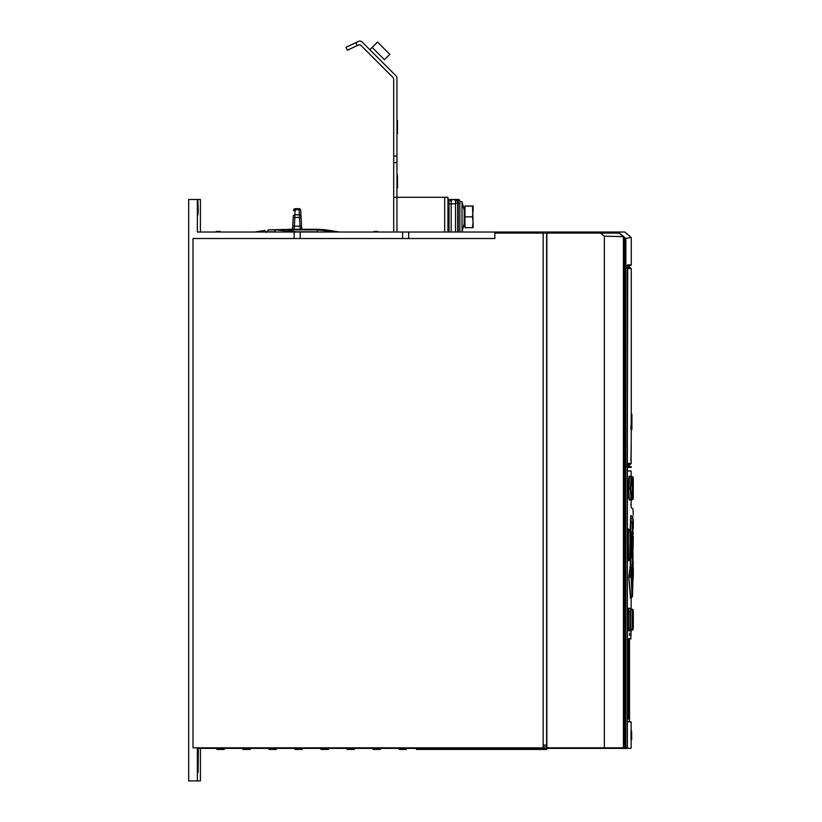 <?xml version="1.0" encoding="UTF-8"?>
<svg xmlns="http://www.w3.org/2000/svg" width="822" height="822" viewBox="0 0 822 822"><rect width="100%" height="100%" fill="white"/><g stroke="black" fill="none" stroke-linecap="round" stroke-linejoin="round"><path stroke-width="1.23" d="M197.362 780.9L197.362 748.359L625.861 748.359L625.861 238.431L631.193 237.424L624.751 232.02L197.362 232.02L197.362 199.469L188.68 199.469L188.68 780.9L200.414 780.9L200.414 748.359M294.122 238.524L294.122 232.02M543.157 233.099L543.157 747.815L193.016 747.815L193.016 238.524L494.834 238.524L494.834 233.099L619.11 233.099L623.415 236.674L623.415 747.815L604.355 747.815L604.355 236.14L600.533 233.099M543.157 745.102L546.866 745.102L546.866 747.815L604.355 747.815M546.866 745.102L546.866 233.099M495.923 233.099L495.923 232.02M494.834 233.099L494.834 232.02M408.668 232.02L408.668 238.524M402.595 238.524L402.595 232.02M300.194 232.02L300.194 238.524M624.617 748.359L624.617 237.404L618.123 232.02M625.861 238.431L624.617 237.404M625.861 748.359L627.392 748.359L627.392 467.41L631.255 467.41L627.453 467.05L627.309 465.755L627.453 264.91A0.647 0.647 90 0 1 627.361 265.239M198.318 748.359L198.153 766.803C198.04 774.499 197.927 774.499 197.804 766.803L197.64 748.359M198.153 766.803C198.04 774.499 197.927 774.499 197.804 766.803L198.153 766.803M223.368 748.359L223.368 748.791A0.647 0.647 0 0 1 222.721 749.438L217.511 749.438A0.647 0.647 0 0 1 216.864 748.791L216.864 748.359M546.866 746.725L543.157 746.725M546.63 745.102L546.63 233.099M614.856 748.359L626.929 748.462L626.878 747.599M627.392 470.554C631.81 470.554 631.81 470.554 627.392 470.554M631.265 521.96L630.71 515.569C631.275 505.222 631.275 505.222 630.71 515.569L630.186 530.108L628.409 529.163M628.501 529.317L628.131 559.577L628.799 560.388L630.145 559.844L630.412 567.396M628.131 559.577L628.501 560.625M630.063 567.766L628.82 577.465L630.423 597.317M631.173 499.406L629.816 499.899L629.077 496.58L628.727 488.124L629.58 476.164L628.789 477.972L628.296 488.124L628.789 498.255L629.673 499.807M630.957 500.506L631.265 499.355M629.59 500.166L628.892 498.985M629.036 476.472L629.631 476.226M629.241 608.29L628.429 608.29L628.172 610.849L628.851 608.907L630.392 608.907L629.765 608.29M628.429 608.29L631.676 609.39L628.429 608.29M629.96 630.906L630.392 630.289L628.851 630.289L628.172 628.347L628.429 630.895L630.022 630.659M631.121 608.29L630.608 608.29A0.647 0.647 -90 0 0 630.751 608.691L631.121 608.29A0.647 0.647 90 0 0 631.543 608.907L631.121 608.29A0.647 0.647 90 0 0 631.121 608.383L631.543 608.907L630.926 609.102M630.69 630.906L631.121 630.906A0.647 0.647 90 0 1 631.132 630.772A0.647 0.647 90 0 0 631.121 630.906L631.543 630.289A0.647 0.647 90 0 0 631.152 630.7L630.721 639.013M630.536 630.34L630.608 630.906L632.858 629.806L630.926 630.094M630.608 608.29L630.536 608.958M628.398 719.065L628.398 641.396L628.398 719.065M628.655 638.581L628.398 641.396L628.655 638.581L631.152 638.581M631.008 503.742L630.875 504.944M629.477 635.54L629.477 633.156M630.864 633.156L631.008 635.54L630.998 632.724M631.008 634.337L630.864 635.54M631.584 739.677L631.008 739.677L631.008 731.005L631.584 731.005L631.697 739.677L631.584 731.005M630.597 530.745L630.864 522.319L632.282 522.946L633.074 533.19M632.663 567.005L632.272 571.742M632.375 573.859L632.508 573.859C633.012 583.61 633.012 583.61 632.508 573.859L633.228 561.745C633.351 565.608 633.351 565.608 633.228 561.745L633.238 562.001M632.94 573.376L632.508 573.859L632.94 573.376C633.433 582.962 633.433 582.962 632.94 573.376L633.063 575.924M633.146 577.445L633.238 579.14M632.909 581.205L633.32 575.123M633.166 564.231L633.156 564.889M633.32 574.999L633.3 570.006L633.32 574.999M632.755 578.678L632.529 574.208M632.282 522.946L632.231 566.841L630.864 567.612L630.597 559.186M630.443 521.949L631.008 522.247M632.652 566.481L632.652 523.45M632.652 556.71L632.282 566.985M632.621 543.866L632.621 546.065M631.142 516.041C631.707 505.694 631.707 505.694 631.142 516.041L632.508 516.072C633.012 506.321 633.012 506.321 632.508 516.072L632.508 518.199L630.71 518.579M632.889 525.895L632.796 528.926L633.228 528.207C633.351 524.323 633.351 524.323 633.228 528.186L632.991 519.412M632.991 519.442L633.032 520.686M632.94 516.555C633.433 506.969 633.433 506.969 632.94 516.555L632.508 516.072M633.289 526.347L633.3 519.925M632.94 517.768L632.663 522.926M628.799 560.388L628.131 530.365M628.378 528.947L628.799 529.543L628.378 528.947M628.553 530.498L628.799 529.543L628.553 530.498L630.032 531.156L630.032 558.775L628.553 559.433M628.409 560.768L630.515 559.433L631.758 554.521L631.717 534.413L630.546 530.714L630.125 530.118L630.032 531.156L630.125 530.118L628.799 529.543M630.104 530.067L631.758 535.41L631.717 555.518L630.546 559.217L630.453 531.289M630.125 559.813L630.453 558.641M628.892 574.701L629.313 575.225L630.484 568.094L629.888 567.036M632.077 597.101L632.858 583.692L632.159 569.029L631.666 568.218L630.741 575.4L629.313 575.225L629.251 577.157L630.721 577.342L632.087 568.742M631.686 568.023L632.848 582.531L632.529 596.063L631.173 575.924M632.108 596.371L631.142 577.034M628.82 577.465L630.854 597.008M632.478 596.361L630.279 598.077M630.32 567.56L631.666 568.218M632.796 544.965L633.228 544.965C633.33 531.187 633.33 531.187 633.228 544.965C633.33 558.755 633.33 558.755 633.228 544.965L633.228 545.972M632.899 556.258L633.289 536.314M633.279 536.807L633.259 538.595M633.228 542.489L633.228 543.28M631.142 476.832L630.207 488.124L631.142 499.416C631.491 498.348 632.036 502.406 632.272 488.124C631.83 501.913 631.286 501.913 630.638 488.124C631.286 474.335 631.83 474.335 632.272 488.124L631.152 476.842M631.265 476.894L630.998 475.948M632.324 488.124C632.611 502.725 632.796 502.725 632.868 488.124C632.796 473.523 632.611 473.523 632.324 488.124L632.755 488.124C633.032 474.345 633.217 474.345 633.3 488.124C633.217 501.913 633.032 501.913 632.755 488.124M631.368 499.899L632.714 499.416L630.998 500.3L631.06 499.447M633.289 493.673L633.289 491.782M632.704 499.416C633.228 498.163 633.197 503.136 633.3 488.124L633.289 482.637M631.686 629.806L630.392 630.289L631.676 629.806L630.217 629.806L630.084 627.823L630.649 629.2L628.429 630.895M630.649 629.2L632.108 629.2L632.19 627.741L632.108 609.996L630.649 609.996L630.515 611.373L630.649 609.996M632.806 629.2L632.806 609.996M629.518 639.013L629.518 721.459L628.532 721.459M627.309 267.366L629.087 267.366L629.087 265.568M627.309 464.605L629.087 464.605L627.309 464.605M626.754 267.499L627.309 268.578M631.019 459.262L631.132 460.361L631.08 459.251C631.296 437.818 631.265 437.818 630.977 459.251M631.255 429.505L631.08 459.251M631.913 425.036L631.913 429.505L630.998 429.505L630.936 427.276L630.998 425.036L631.913 425.036L631.913 414.257L631.183 414.257L631.183 425.036M626.734 466.403L627.453 467.05M405.606 748.359L405.606 748.791A0.647 0.647 0 0 1 404.958 749.438L406.458 749.438L406.458 748.359M404.958 749.438L405.606 748.791A0.647 0.647 0 0 1 404.958 749.438L399.102 749.438L399.102 748.359M379.579 748.359L379.579 748.791A0.647 0.647 0 0 1 378.921 749.438L380.422 749.438L380.422 748.359M373.712 748.359L373.712 749.438A0.647 0.647 0 0 1 373.065 748.791L378.921 748.791L378.921 749.438A0.647 0.647 0 0 0 379.579 748.791A0.647 0.647 0 0 1 378.921 749.438L373.065 749.438L373.065 748.359M353.542 748.359L353.542 748.791A0.647 0.647 0 0 1 352.895 749.438L354.385 749.438L354.385 748.359M347.028 748.791A0.647 0.647 0 0 0 347.685 749.438A0.647 0.647 0 0 1 347.028 748.791A0.647 0.647 0 0 0 347.685 749.438A0.647 0.647 0 0 1 347.028 748.791L352.895 748.791L352.895 749.438A0.647 0.647 0 0 0 353.542 748.791A0.647 0.647 0 0 1 352.895 749.438L347.028 749.438L347.028 748.359M327.505 748.359L327.505 748.791A0.647 0.647 0 0 1 326.858 749.438L328.348 749.438L328.348 748.359M321.649 748.359L326.858 748.791L326.858 749.438A0.647 0.647 0 0 0 327.505 748.791A0.647 0.647 0 0 1 326.858 749.438L321.001 749.438L321.001 748.359M294.964 748.359L295.612 749.438A0.647 0.647 0 0 1 294.964 748.791L294.964 749.438L300.821 749.438L301.469 748.791A0.647 0.647 0 0 1 300.821 749.438L301.469 748.791A0.647 0.647 0 0 1 300.821 749.438L302.321 749.438L302.321 748.359M275.442 748.359L275.442 748.791A0.647 0.647 0 0 1 274.784 749.438L276.284 749.438L276.284 748.359M274.784 749.438L275.442 748.791A0.647 0.647 0 0 1 274.784 749.438L268.928 749.438L268.928 748.359M249.405 748.359L249.405 748.791A0.647 0.647 0 0 1 248.758 749.438L250.248 749.438L250.248 748.359M248.758 749.438L249.405 748.791A0.647 0.647 0 0 1 248.758 749.438L242.901 749.438L242.901 748.359M222.721 749.438L223.368 748.791A0.647 0.647 0 0 1 222.721 749.438L224.221 749.438L224.221 748.359M216.864 749.438L217.511 748.791L216.864 749.438M546.651 748.359L546.651 749.438L416.477 749.438L416.477 748.359M269.585 749.438A0.647 0.647 0 0 1 268.928 748.791L269.585 749.438M295.612 748.359L294.964 748.791L295.612 749.438L295.612 748.791L300.821 748.359M301.469 748.359L300.821 749.438M243.548 749.438A0.647 0.647 0 0 1 242.901 748.791A0.647 0.647 0 0 0 243.548 749.438L243.548 748.791L248.758 748.359M321.649 749.438A0.647 0.647 0 0 1 321.001 748.791L321.649 749.438M399.749 749.438A0.647 0.647 0 0 1 399.102 748.791L399.749 749.438A0.647 0.647 0 0 1 399.102 748.791M197.804 199.469L198.153 209.24C198.04 216.936 197.927 216.936 197.804 209.24L198.153 209.24C198.04 216.936 197.927 216.936 197.804 209.24L197.362 199.469M200.414 232.02L200.414 199.469L198.153 199.469M447.939 232.02L447.939 197.301L396.954 197.301L396.954 78.152A3.257 3.257 0 0 0 395.999 75.85L362.194 42.056A3.257 3.257 0 0 0 358.526 41.408L345.97 47.255L347.346 50.204L345.97 47.255M347.346 50.204L358.526 44.994A2.168 2.168 0 0 1 360.971 45.426L392.741 77.206A3.257 3.257 0 0 1 393.697 79.508L393.697 232.02M396.954 162.592L393.697 162.592M396.954 232.02L396.954 197.301L393.697 197.301M384.439 59.698L389.813 54.324L377.534 42.056L369.869 49.721L372.171 47.419L384.439 59.698M396.954 187.848L397.499 187.848L397.499 174.829L396.954 174.829M396.954 133.524L397.499 133.524L397.499 120.505L396.954 120.505M447.939 199.469L449.018 199.469L447.939 199.469M450.107 200.157L449.018 199.469L451.186 199.469L450.107 200.157L451.186 201.647A2.168 2.168 0 0 1 453.364 199.469A2.168 2.168 0 0 1 455.532 201.647L455.532 232.02L455.532 203.815L451.186 203.815L451.186 201.647L451.186 232.02L451.186 203.815L447.939 203.815M455.532 201.647A2.168 2.168 0 0 0 453.364 199.469A2.168 2.168 0 0 0 451.186 201.647A2.168 2.168 0 0 1 453.364 199.469A2.168 2.168 0 0 1 455.532 201.647L458.244 199.469A1.623 1.623 0 0 1 459.868 201.102L459.868 203.486L457.7 203.281L457.7 232.02M451.186 199.469L455.532 199.469L449.018 199.469L449.018 232.02M452.46 199.469L453.364 199.469L452.46 199.469M454.258 199.469L453.58 199.469L454.258 199.469M457.7 199.469L455.532 199.469L456.611 200.157L457.7 199.469L457.7 203.281L455.532 203.024M459.868 232.02L459.868 203.486M462.036 201.647L464.183 210.227L464.183 223.43L462.036 232.02L462.036 201.647L459.868 201.647L459.868 216.833M464.964 206.867L464.42 207.175L464.42 226.482L464.964 226.8M472.825 207.802L472.506 205.983L464.964 205.983L464.964 227.673L473.102 227.673L464.964 227.591M473.03 209.62L472.506 216.833L473.102 222.248L472.506 206.075L464.964 206.075M464.964 216.833L472.506 216.833L464.964 216.833M473.102 211.408L473.102 205.983L472.506 205.983M473.102 227.673L473.102 222.248L472.506 227.591M455.532 203.815L455.532 232.02M455.532 199.469L456.611 200.157M216.289 232.02L216.299 231.475L216.618 232.02M220.296 232.02L220.286 231.475L217.029 231.475L217.039 232.02M216.71 232.02L217.029 231.475M377.277 232.02L377.277 231.475L377.688 232.02M377.596 232.02L377.596 231.475M377.277 231.475L374.02 231.475L374.02 232.02M377.688 231.475L378.017 232.02M293.567 210.874A1.623 1.243 3 0 1 295.19 209.713L294.923 214.85L299.383 214.85L299.116 209.713L295.19 209.713L295.232 208.696A1.623 1.623 0 0 0 293.608 210.237A1.623 1.623 0 0 1 295.232 208.696L299.085 208.696L299.116 209.713A1.623 1.243 -3 0 1 300.739 210.874L301.006 216.011A1.623 1.243 177 0 0 299.383 214.85L299.465 217.419L294.841 217.419L294.923 214.85A1.623 1.243 -177 0 0 293.3 216.011L292.653 228.444L291.892 229.256L292.663 228.28L291.892 229.256L292.663 228.28L291.892 229.256L288.604 229.307L305.702 229.307L302.732 229.307L301.664 228.444L300.708 210.237A1.623 1.623 0 0 0 299.085 208.696A1.623 1.623 0 0 1 300.708 210.237M292.704 227.355L293.218 217.563M296.475 231.814L317.559 231.814A1.952 1.305 -90 0 0 316.378 229.872L339.281 232.02L325.882 229.872A114.618 114.618 -90 0 0 317.23 229.338L302.732 229.307L301.653 228.321M291.892 229.256L292.663 228.28L291.574 229.307L268.424 229.872L266.667 232.02M308.312 229.307L310.942 229.307M314.61 229.317L316.717 229.328M255.015 232.02L264.869 230.448L255.221 231.968M301.181 219.227L301.088 217.563M299.383 214.85A1.623 1.243 177 0 1 301.006 216.011L301.078 217.409M293.218 217.614L294.841 217.419L294.379 226.204L292.755 226.399L292.653 228.444L294.112 229.78L294.379 226.204L299.927 226.204L301.551 226.399L301.664 228.444L302.732 229.472M296.259 232.02L275.812 229.872L268.434 229.872M296.917 232.02L288.162 230.458C286.96 230.16 287.813 229.965 290.711 229.872L290.392 230.694M301.551 226.399L301.664 228.444L300.205 229.78L299.465 217.419L301.099 217.614M292.653 228.444L291.584 229.472M288.162 230.458L288.748 230.53M264.807 230.458L266.379 232.39M604.355 236.14L623.415 236.674M217.511 748.359L222.721 748.359M627.453 264.91L631.255 264.91L630.608 265.568L626.806 265.568M627.381 265.187L627.381 466.783L626.806 466.403L630.608 466.403L631.255 467.05M627.392 748.03L630.721 748.462M631.152 476.205L631.152 470.985L627.392 470.985M628.172 628.347L628.172 610.849M631.121 630.906L630.608 630.906M631.152 731.005L631.152 721.891L628.655 721.891M632.796 561.015L633.32 569.266M633.084 534.67L632.714 523.357L630.854 521.734M633.084 555.261L632.714 566.574L630.854 568.197M631.717 534.413L631.286 533.827L631.717 534.413M631.286 556.114L631.717 555.518L631.286 556.114M632.848 582.572L632.416 582.048L632.848 582.572M628.296 488.124L630.638 488.124M628.594 610.849L628.594 628.347L630.084 627.823L630.084 611.373L628.594 610.849M632.108 609.996L632.108 629.2M630.515 627.823L630.515 611.373M633.3 611.424L633.3 627.772M632.745 627.792L632.745 611.404M632.19 611.363L632.19 627.833M632.858 609.379L633.279 609.996M627.309 267.499L630.299 267.499L631.255 268.578L631.255 414.257M627.309 463.392L627.71 268.578L631.255 268.578M627.309 464.235A1.089 1.079 -90 0 0 627.71 463.392L631.255 463.392L630.299 464.471L627.309 464.471M631.039 460.361L631.255 463.392M631.913 428.868L630.957 428.868M631.913 427.276L630.936 427.276M631.913 425.683L630.957 425.683M269.585 748.359L274.784 748.359M243.548 748.359L242.901 748.791M326.858 749.438A0.647 0.647 0 0 0 327.505 748.791L326.858 748.359M347.685 748.359L347.685 749.438M352.895 749.438A0.647 0.647 0 0 0 353.542 748.791L352.895 748.359M373.712 749.438A0.647 0.647 0 0 1 373.065 748.791M378.921 749.438A0.647 0.647 0 0 0 379.579 748.791L378.921 748.359M399.749 748.359L404.958 748.359M393.697 156.088L396.954 156.088M444.681 232.02L444.681 197.301M357.18 45.621L355.803 42.672M458.244 232.02L458.244 199.469A1.623 1.623 0 0 1 459.868 201.102M316.378 229.872L290.711 229.872M325.378 232.02L317.559 232.02M266.667 231.814L274.497 231.814L275.812 229.872M281.545 232.02L274.497 232.02M631.255 237.527L631.255 264.91M631.152 748.03L631.152 739.677M631.152 608.486L631.152 597.573M632.919 508.726L631.152 507.636L631.152 500.043M633.269 563.049L633.289 563.594M633.32 514.808L632.909 508.726M633.238 527.837L633.269 526.881M630.063 567.786L630.001 566.975L631.758 568.053M630.423 597.306L630.371 598.2L632.149 597.07M632.786 581.657L632.837 582.479M632.848 582.531L632.858 583.692L632.848 582.531M632.899 533.673L633.32 534.279M631.173 476.842L629.816 476.349M633.3 487.066L633.3 488.124C633.187 475.106 633.33 477.263 632.704 476.832L633.146 477.407M632.714 476.842L631.378 476.349M633.269 481.199L633.279 482.175M633.289 484.312L633.3 485.73M631.686 609.39L630.392 608.907M631.121 630.813L631.543 630.289M633.289 629.231L632.878 629.806M630.299 464.471L629.087 464.605L629.087 466.403M629.087 267.366L630.299 267.499M631.255 460.361L630.721 459.817M300.718 210.432L299.085 208.696M293.875 209.415L293.608 210.185M325.882 229.872L326.653 230.109M325.43 229.944L339.085 231.968M297.328 232.02L288.337 230.448"/></g></svg>
